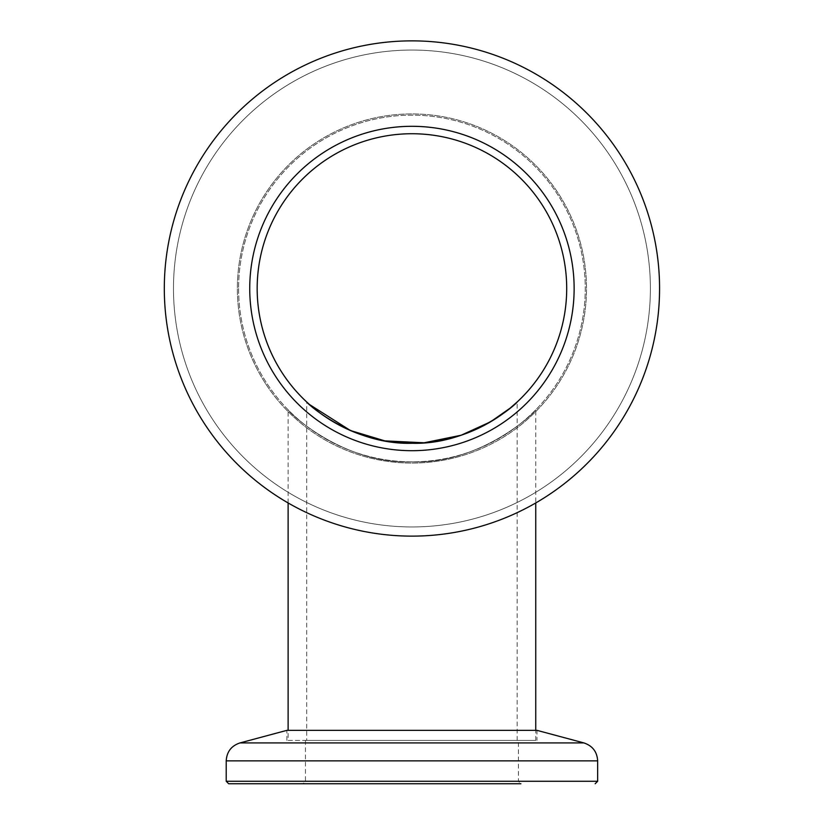 <?xml version="1.0" encoding="UTF-8"?>
<svg xmlns="http://www.w3.org/2000/svg" width="825" height="825" viewBox="0 0 825 825"><rect width="100%" height="100%" fill="white"/><g stroke="black" fill="none" stroke-linecap="round" stroke-linejoin="round"><path stroke-width="0.62" stroke-dasharray="4.12 3.09" d="M306.694 740.417L517.172 740.417L306.694 740.417L306.694 401.971L309.54 404.549M517.172 740.417L517.172 401.971M566.703 288.502A154.77 154.77 0 0 0 411.933 133.733A154.77 154.77 0 0 0 257.173 288.502A154.77 154.77 0 0 0 411.933 443.262A154.77 154.77 0 0 0 566.703 288.502M288.121 740.417L535.745 740.417L288.121 740.417L288.121 730.352M535.745 740.417L535.745 730.352M535.745 502.951A247.624 247.624 0 0 1 288.121 502.951A247.624 247.624 0 0 0 535.745 502.951L535.745 409.808C535.301 412.139 481.573 464.176 412.046 461.835C342.127 464.207 288.544 412.057 288.121 409.808C288.688 412.108 341.993 464.114 411.778 461.835C481.522 464.279 535.384 412.057 535.745 409.808M288.121 502.951L288.121 409.808M238.6 288.502A173.343 173.343 0 0 0 411.933 461.835A173.343 173.343 0 0 0 585.276 288.502A173.343 173.343 0 0 0 411.933 115.16A173.343 173.343 0 0 0 238.6 288.502A173.343 173.343 0 0 0 411.933 461.835A173.343 173.343 0 0 0 585.276 288.502A173.343 173.343 0 0 0 411.933 115.16A173.343 173.343 0 0 0 238.6 288.502M204.631 423.937A247.624 247.624 0 0 1 276.499 81.19A247.624 247.624 0 0 1 619.245 153.058A247.624 247.624 0 0 0 276.499 81.19A247.624 247.624 0 0 0 204.631 423.937A247.624 247.624 0 0 0 547.377 495.804A247.624 247.624 0 0 0 619.245 153.058A247.624 247.624 0 0 0 276.499 81.19A247.624 247.624 0 0 0 204.631 423.937A247.624 247.624 0 0 0 547.377 495.804A247.624 247.624 0 0 0 619.245 153.058A247.624 247.624 0 0 1 547.377 495.804A247.624 247.624 0 0 1 204.631 423.937M276.148 377.211A162.195 162.195 0 0 0 500.651 424.287A162.195 162.195 0 0 0 547.717 199.784A162.195 162.195 0 0 0 323.225 152.718A162.195 162.195 0 0 0 276.148 377.211A162.195 162.195 0 0 0 500.651 424.287A162.195 162.195 0 0 0 547.717 199.784A162.195 162.195 0 0 0 323.225 152.718A162.195 162.195 0 0 0 276.148 377.211A162.195 162.195 0 0 1 323.225 152.718A162.195 162.195 0 0 1 547.717 199.784A162.195 162.195 0 0 1 500.651 424.287A162.195 162.195 0 0 1 276.148 377.211M282.367 373.147A154.77 154.77 0 0 0 496.588 418.069A154.77 154.77 0 0 0 541.499 203.847A154.77 154.77 0 0 0 327.288 158.936A154.77 154.77 0 0 0 282.367 373.147A154.77 154.77 0 0 0 496.588 418.069A154.77 154.77 0 0 0 541.499 203.847A154.77 154.77 0 0 0 327.288 158.936A154.77 154.77 0 0 0 282.367 373.147A154.77 154.77 0 0 1 327.288 158.936A154.77 154.77 0 0 1 541.499 203.847A154.77 154.77 0 0 1 496.588 418.069A154.77 154.77 0 0 1 282.367 373.147M265.784 383.986A174.58 174.58 0 0 0 507.416 434.651A174.58 174.58 0 0 0 558.082 193.019A174.58 174.58 0 0 0 316.449 142.354A174.58 174.58 0 0 0 265.784 383.986A174.58 174.58 0 0 0 507.416 434.651A174.58 174.58 0 0 0 558.082 193.019A174.58 174.58 0 0 0 316.449 142.354A174.58 174.58 0 0 0 265.784 383.986A174.58 174.58 0 0 1 316.449 142.354A174.58 174.58 0 0 1 558.082 193.019A174.58 174.58 0 0 1 507.416 434.651A174.58 174.58 0 0 1 265.784 383.986A174.58 174.58 0 0 1 316.449 142.354A174.58 174.58 0 0 1 558.082 193.019A174.58 174.58 0 0 1 507.416 434.651A174.58 174.58 0 0 1 265.784 383.986M228.69 783.75L258.534 783.75M305.456 740.417L305.456 781.275L302.981 783.75L520.895 783.75L302.981 783.75L520.895 783.75L518.42 781.275L305.456 781.275L518.42 781.275L518.42 740.417L305.456 740.417L518.42 740.417M307.251 740.417L536.982 740.417L307.251 740.417M286.883 740.417L286.883 730.352L536.982 730.352L536.982 740.417M611.562 158.08A238.446 238.446 0 0 0 281.521 88.873A238.446 238.446 0 0 0 212.314 418.914A238.446 238.446 0 0 0 542.355 488.122A238.446 238.446 0 0 0 611.562 158.08A238.446 238.446 0 0 1 542.355 488.122A238.446 238.446 0 0 1 212.314 418.914A238.446 238.446 0 0 1 281.521 88.873A238.446 238.446 0 0 1 611.562 158.08M597.651 781.275L226.215 781.275M583.894 742.923L239.982 742.923M226.215 760.856L597.651 760.856"/><path stroke-width="1.24" d="M309.54 404.549L350.439 430.526L384.821 440.87L424.102 442.788L461.185 435.218L490.566 421.802L509.984 408.241L517.172 401.971C516.986 403.425 470.714 445.067 412.067 443.262C353.059 445.118 306.921 403.404 306.694 401.971M566.703 288.502A154.77 154.77 0 0 0 411.933 133.733A154.77 154.77 0 0 0 257.173 288.502A154.77 154.77 0 0 0 411.933 443.262A154.77 154.77 0 0 0 566.703 288.502M535.745 730.352L535.745 502.951A247.624 247.624 0 0 0 619.245 153.058A247.624 247.624 0 0 1 547.377 495.804A247.624 247.624 0 0 1 204.631 423.937A247.624 247.624 0 0 1 276.499 81.19A247.624 247.624 0 0 1 619.245 153.058A247.624 247.624 0 0 1 535.745 502.951M288.121 730.352L288.121 502.951A247.624 247.624 0 0 1 204.631 423.937A247.624 247.624 0 0 0 288.121 502.951M520.895 783.75L228.69 783.75L226.215 781.275L597.651 781.275L597.651 760.856L226.215 760.856C226.772 751.781 231.361 745.8 239.982 742.923L583.894 742.923C592.515 745.8 597.104 751.781 597.651 760.856M258.534 783.75L302.981 783.75M583.894 742.923L536.982 730.352L286.883 730.352L239.982 742.923M547.717 199.784A162.195 162.195 0 0 1 500.651 424.287A162.195 162.195 0 0 1 276.148 377.211A162.195 162.195 0 0 1 323.225 152.718A162.195 162.195 0 0 1 547.717 199.784M541.499 203.847A154.77 154.77 0 0 1 496.588 418.069A154.77 154.77 0 0 1 282.367 373.147A154.77 154.77 0 0 1 327.288 158.936A154.77 154.77 0 0 1 541.499 203.847M226.215 781.275L226.215 760.856M597.651 781.275L595.176 783.75"/></g></svg>
